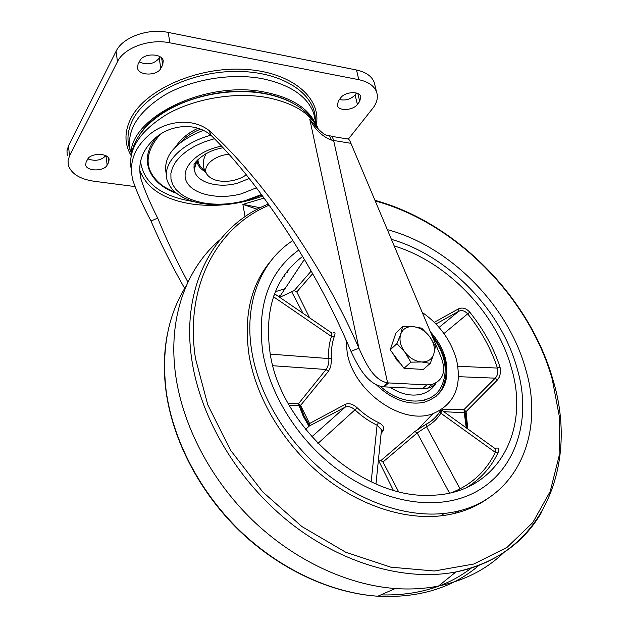 <?xml version="1.0" encoding="UTF-8"?>
<svg xmlns="http://www.w3.org/2000/svg" width="628" height="628" viewBox="0 0 628 628"><rect width="100%" height="100%" fill="white"/><g stroke="black" fill="none" stroke-linecap="round" stroke-linejoin="round"><path stroke-width="0.94" d="M401.284 364.648L396.441 359.687L393.12 353.768M391.739 345.329L393.819 339.167M417.314 369.076L408.428 368.558M430.251 363.369L433.807 353.996L435.487 346.342L429.528 336.443C433.862 342.464 435.29 348.312 433.807 353.996C431.891 359.452 427.801 362.105 421.529 361.964L430.251 363.369L423.296 369.429L404.024 368.298L390.2 349.882L395.891 333.028L402.587 326.693L400.672 334.269C402.744 328.884 406.897 326.332 413.122 326.615L402.587 326.693M404.801 352.057C400.413 345.871 399.031 339.944 400.672 334.269L396.935 343.618L404.801 352.057L410.885 362.168L421.529 361.964C415.124 361.328 409.55 358.031 404.801 352.057M429.528 336.443C424.905 330.618 419.433 327.345 413.122 326.615L421.773 328.209L429.528 336.443M404.024 368.298L410.885 362.168M390.2 349.882L396.935 343.618M315.405 121.282L313.647 113.158C307.21 96.115 290.081 84.615 262.245 78.665C231.316 72.832 192.247 79.261 165.133 94.765C137.359 112.153 125.828 131.15 130.538 151.748M315.217 123.096C307.728 107.781 290.952 97.473 264.914 92.167C205.67 79.662 128.143 118.205 131.095 155.571M293.621 103.573C285.379 98.863 275.543 95.456 264.113 93.352C217.783 83.979 155.171 105.881 138.859 136.15M246.286 174.765C241.121 178.54 234.746 180.715 227.187 181.296C217.924 181.665 211.346 179.569 207.444 175C201.046 167.433 213.018 155.603 229 154.245M207.444 175C203.605 170.125 202.451 164.709 203.99 158.751L205.843 153.766M261.491 194.539L244.857 200.725C229.981 204.595 215.624 205.223 201.792 202.624L193.793 200.52L186.689 197.592L180.683 193.895L175.966 189.515L172.684 184.561L170.965 179.161L170.887 173.454L172.496 167.605L175.769 161.781L180.644 156.16L187.003 150.924L194.664 146.23L203.394 142.25L214.446 138.702M261.923 195.127L245.572 201.054C229.73 205.168 214.431 205.851 199.68 203.079C182.12 199.359 171.303 191.838 167.221 180.511C161.639 164.222 180.786 143.31 210.89 135.201M166.224 173.815C162.785 156.286 175.188 141.787 203.425 130.31M108.723 162.275L109.146 159.237C108.008 152.808 90.487 152.839 87.606 159.331L86.091 162.205L85.698 165.093C86.876 171.515 104.162 171.483 107.145 165.109L108.723 162.275L108.11 157.4M87.865 158.908C95.275 161.467 101.241 160.391 105.779 155.697M348.438 139.008L372.749 108.338C377.122 102.709 378.378 97.207 376.533 91.837C374.06 85.746 368.157 81.695 358.824 79.693L169.882 42.822C149.519 38.473 123.967 47.775 117.475 61.701L69.535 155.83L68.052 160.548L68.342 165.227C71.27 173.728 79.74 179.059 93.768 181.209L134.8 186.555M374.932 85.33L374.178 82.268C371.697 76.121 365.802 72.032 356.5 69.998L168.218 32.428C147.941 28.001 122.515 37.303 116.07 51.3L68.46 145.986L66.984 150.736L67.282 155.446M339.41 99.562C345.698 100.794 350.934 99.24 355.11 94.907L356.516 93.07M338.366 100.951L337.338 105.677C338.932 111.384 353.132 110.473 357.371 104.429L359.726 101.383L360.825 96.484C359.24 90.762 344.835 91.727 340.69 97.866L338.366 100.951M139.911 60.743C143.357 53.097 161.624 53.066 163.256 60.633L162.715 64.959L160.792 68.413C157.212 75.917 139.212 75.925 137.556 68.366L138.05 64.244L139.911 60.743M159.991 56.755L159.222 58.168C154.088 64.103 147.439 65.367 139.267 61.952M435.801 383.072L433.296 385.584L430.211 387.413L427.401 388.332L422.338 388.756L383.213 386.809C367.396 384.595 358.086 366.367 350.974 351.35C334.779 312.728 314.157 273.832 289.115 234.676C262.331 193.377 236.332 160.289 211.126 135.405L209.053 130.459C190.119 116.086 163.178 122.444 148.922 135.051C134.039 148.177 128.685 163.272 132.877 180.322C136.771 192.074 142.807 205.646 151.01 221.048C160.156 242.549 171.373 265.008 184.679 288.425M350.974 351.35L358.918 348.187C341.828 308.882 319.864 269.443 293.009 229.879C264.262 188.165 236.277 155.022 209.053 130.459M164.073 186.759L165.337 187.38M260.235 207.742L242.871 204.375L257.237 209.281M331.294 136.276L347.402 138.953C348.367 138.341 349.537 139.801 350.926 143.325L441.508 358.164C446.155 371.768 442.968 380.544 431.962 384.485L426.883 384.901L387.625 382.868C373.008 380.168 365.261 362.073 358.918 348.187L309.785 119.281L314.801 125.31C319.691 130.883 323.656 134.259 326.717 135.428C328.923 135.13 330.454 136.668 331.301 140.052C322.156 136.449 314.989 129.525 309.785 119.281L315.986 126.73M211.126 135.405C194.578 121.212 169.458 125.733 156.082 137.406C142.14 149.378 137.147 163.421 141.104 179.537C144.833 190.786 150.367 203.645 157.683 218.097C165.925 238.412 176.005 259.764 187.921 282.145M157.683 218.097L151.01 221.048M285.002 288.692L275.386 291.698L285.002 288.692M517.299 369.107C501.497 310.256 448.62 255.792 391.409 239.346C448.62 255.792 501.497 310.256 517.299 369.107C535.723 431.373 506.356 494.88 442.748 502.007C506.356 494.88 535.723 431.373 517.299 369.107M298.747 250.038C268.454 271.971 256.522 306.417 262.959 353.376C269.977 392.995 295.129 434.866 330.045 463.637C365.049 492.297 407.627 506.215 442.748 502.007C407.627 506.215 365.049 492.297 330.045 463.637C295.129 434.866 269.977 392.995 262.959 353.376C256.522 306.417 268.454 271.971 298.747 250.038M494.99 448.518L495.688 448.259C498.75 447.442 499.511 448.965 497.973 452.827C490.97 467.585 480.428 479.219 466.345 487.736M442.057 409.181L463.872 409.699L495.225 378.166C497.714 375.411 498.451 372.051 497.447 368.071L500.061 367.223L500.681 371.58L499.605 376.643L497.439 379.979L466.055 411.607L467.781 428.948M302.625 256.452C274.797 277.568 263.988 310.028 270.205 353.823C280.959 426.498 362.348 498.365 428.995 495.288C496.199 495.453 530.472 431.986 511.6 368.754C496.905 313.576 447.764 262.245 394.188 245.925M345.95 339.607L347.245 353.179C354.019 391.966 402.54 425.713 432.975 413.656C454.248 404.463 462.137 386.652 456.619 360.221C451.187 340.666 439.718 324.715 422.197 312.367M332.911 333.138C335.195 331.6 335.635 332.754 334.245 336.608C331.937 343.108 331.097 350.243 331.733 358.015L330.689 366.988L328.389 371.376L300.577 405.429L309.588 423.507L345.188 404.377C348.862 402.823 352.865 403.969 357.199 407.815C363.722 413.97 370.81 418.884 378.472 422.558C383.159 424.975 384.705 427.668 383.088 430.62L381.094 433.673M376.596 384.988C391.746 399.377 407.384 405.193 423.515 402.446C442.654 396.409 450.041 382.099 445.668 359.514C443.078 349.435 437.991 340.219 430.423 331.874M300.019 404.668L300.09 405.657M312.666 273.675L296.801 291.957L294.281 290.552L311.19 271.076M449.507 493.09L417.212 432.92L414.825 431.515L426.365 424.088L426.522 426.718L417.212 432.92L382.978 462.02L398.497 491.536M452.419 492.423L460.049 488.851C475.914 480.451 487.658 468.276 495.264 452.325L497.973 452.827M440.079 411.332L440.856 413.216L495.264 452.325L495.076 448.58L442.01 410.406M495.359 448.722L495.688 448.259M426.365 424.088C432.158 420.917 436.79 416.568 440.275 411.026L440.903 409.927M441.767 410.233L440.856 413.216C437.269 418.931 432.496 423.437 426.522 426.718L460.049 488.851M433.485 413.483L431.726 414.943M440.165 411.293L440.699 410.845M382.978 462.02L380.866 460.622L414.825 431.515M381.345 431.263L381.494 429.756L377.09 425.203C369.178 421.412 361.861 416.34 355.126 409.99C351.562 406.873 348.257 405.924 345.196 407.14L309.392 425.972L305.538 429.348M381.361 431.091L383.088 430.62M371.179 481.809L377.09 425.203L378.472 422.558M317.909 443.439L357.199 407.815M311.786 436.813L345.196 407.14L345.188 404.377M309.392 425.972L309.588 423.507M274.577 293.747L273.667 296.275M288.142 403.309L298.379 403.859L326.05 369.492C328.154 366.462 329.096 362.819 328.868 358.572C328.224 350.557 329.103 343.194 331.498 336.49L331.647 332.926L274.813 293.959M272.858 365.724L326.05 369.492L328.389 371.376M298.379 403.859L300.577 405.429M270.26 354.121L328.868 358.572L331.733 358.015M273.494 296.761L331.498 336.49L334.245 336.608M458.511 376.674L495.225 378.166L497.439 379.979M463.872 409.699L466.055 411.607M457.843 366.257L497.447 368.071C491.01 348.65 481.079 330.571 467.656 313.843L469.775 312.155C483.419 329.143 493.514 347.496 500.061 367.223M443.949 333.539L467.656 313.843C464.791 310.734 461.784 309.902 458.644 311.339L458.487 308.866C462.396 307.147 466.157 308.246 469.775 312.155M439.082 327.392L458.644 311.339L435.973 323.993M434.309 322.305L458.487 308.866M378.323 460.936L380.866 460.622M296.801 291.957L309.628 317.831M279.743 297.342L294.281 290.552M298.614 403.898L299.046 405.555L300.153 405.869M464.021 409.723L464.28 412.777L465.16 413.303M220.012 239.739C186.053 268.446 167.535 318.522 175.722 375.67C182.874 425.949 210.82 479.659 252.33 519.984C293.99 560.152 347.119 584.974 395.271 588.53C410.445 589.598 424.881 588.758 438.572 586.01C464.94 580.445 486.833 569.149 504.253 552.13M271.029 260.691C250.666 284.829 243.381 316.551 249.167 355.872C256.428 398.183 283.024 443.038 320.217 473.991C357.505 504.834 403.019 520.008 440.723 515.871C458.542 513.783 474.038 508.13 487.234 498.907M292.86 240.555C260.816 261.075 243.366 303.599 252.001 352.693C259.34 395.145 286.078 440.173 323.42 471.267C360.857 502.251 406.52 517.527 444.318 513.429C514.144 506.349 545.991 436.947 525.785 369.633C508.303 305.318 449.891 246.239 387.311 229.62M284.178 276.65L283.173 276.893M457.208 512.778L458.597 510.925M455.198 513.304L456.556 511.404M435.644 396.849L441.084 390.443M389.902 387.154C400.413 393.984 410.571 396.401 420.375 394.408C427.001 392.83 432.064 389.321 435.549 383.881L436.146 382.884M441.413 389.902L441.829 389.172M430.518 389.572L434.984 384.36M301.267 407.313L301.927 410.979M249.253 178.493L237.643 183.133C217.304 189.028 193.942 181.602 194.476 168.642L195.434 163.9L198.252 159.198M256.452 187.803L241.285 193.832C219.376 199.814 194.287 194.978 187.136 182.74C179.647 170.604 193.361 153.507 217.092 147.133L221.527 146.057M204.438 169.874C200.128 167.119 197.969 163.673 197.985 159.536M205.191 171.577C200.081 168.822 197.396 165.195 197.137 160.705M130.129 150.139C126.416 140.091 127.515 129.564 133.419 118.559C147.698 91.947 194.774 70.407 239.268 71.427C283.84 72.244 315.594 94.381 315.28 119.681M131.032 155.43C124.163 143.663 124.313 130.938 131.472 117.271C146.544 88.862 198.315 66.403 245.03 69.355C291.847 72.047 321.615 97.968 316.292 124.972M105.983 155.807L107.145 165.109M68.46 145.986L69.535 155.83M116.07 51.3L117.475 61.701M168.218 32.428L169.882 42.822M356.5 69.998L358.824 79.693M355.11 94.907L357.371 104.429M357.866 93.572L359.726 101.383M159.222 58.168L160.792 68.413M161.639 58.035L162.715 64.959M141.104 179.537L139.84 170.376C146.771 188.926 164.952 200.269 194.382 204.398C217.516 207.02 240.257 204.241 262.622 196.077M264.074 198.063L242.871 204.375L245.069 216.652M318.058 128.983C310.57 113.378 293.488 102.882 266.806 97.505C235.178 91.798 195.12 98.423 167.291 114.084C138.788 131.637 126.911 150.696 131.66 171.271M160.164 134.416C143.663 153.687 144.095 170.518 161.467 184.891C164.811 187.356 169.395 189.813 175.228 192.254M157.063 136.629C137.885 158.586 148.444 183.431 176.586 193.369M140.515 161.223C143.412 182.921 161.058 196.376 193.463 201.564M287.797 272.379L287.514 270.919M350.926 143.325L333.609 140.476C332.746 137.037 331.262 135.515 329.166 135.923L328.978 135.891M383.213 386.809L387.625 382.868L333.609 140.476L331.301 140.052M384.179 386.872L388.591 382.939M422.338 388.756L426.883 384.901M378.762 460.889L393.254 490.13M289.265 405.319L299.046 405.555L303.183 416.152L309 426.31M291.573 291.565L302.971 313.262M278.235 296.314L280.802 295.034M443.753 411.67L464.28 412.777L466.227 427.833M424.669 400.617L422.558 400.491M186.171 285.999C167.919 314.903 161.255 349.953 166.192 391.15C172.904 439.89 199.696 491.7 239.661 530.503C279.766 569.156 331.082 592.95 377.836 596.223C418.962 598.233 452.733 587.894 479.148 565.216M541.626 512.228C523.54 543.456 494.982 563.355 455.959 571.935C405.876 581.701 342.393 564.187 289.916 522.614C237.541 480.938 200.418 418.107 191.815 359.813C180.44 285.073 215.223 225.005 268.392 204.053M269.192 205.175C217.586 226.472 184.263 285.52 195.489 358.549L207.766 404.785L230.562 450.252L262.637 491.81L301.903 526.562L345.612 552.177L390.749 567.163L434.34 570.993L473.787 564.023L507.063 547.349L532.795 522.543L550.214 491.449L559.101 455.983L559.611 417.973L552.232 379.139C528.941 296.871 455.386 222.767 375.222 200.944M471.518 567.916C447.112 586.819 416.898 595.807 380.866 594.889M380.482 386.361C400.931 405.507 430.455 405.79 440.573 388.112C448.722 372.263 445.99 355.055 432.37 336.498M381.377 430.894L381.612 429.819M313.647 113.158L316.151 124.721M198.228 128.183C188.612 132.547 181.115 138.694 175.722 146.638M201.792 202.624L199.68 203.079M196.902 161.058L194.476 168.642L193.974 168.171L194.099 165.031C192.82 164.458 202.263 152.745 218.23 148.828L223.05 147.69M315.287 120.725L315.287 120.16M85.581 164.041L85.698 165.093M374.178 82.268L376.533 91.837M315.217 120.403L315.264 119.932M337.126 104.735L337.338 105.677M137.351 66.929L137.556 68.366M131.111 155.485C138.38 111.47 207.758 84.128 263.163 93.415M180.432 142.509C185.017 137.336 191.768 132.853 200.685 129.078M264.945 93.737C278.659 96.296 290.536 101.014 300.584 107.89C310.46 115.654 316.355 122.75 318.263 129.195M427.401 388.332L431.962 384.485M441.021 409.856L440.032 411.505C436.562 416.937 431.978 421.176 426.263 424.214L418.17 428.971L432.975 413.656M375.984 483.953L381.322 431.428M279.421 297.123L304.392 259.403M309.62 425.698L304.078 415.956L299.791 404.471M467.122 428.477L464.838 410.076M438.572 586.01L455.959 571.935C544.178 554.579 578.686 463.229 552.875 379.532C529.396 296.84 455.779 222.469 374.963 200.332M167.723 332.487C163.877 350.974 163.319 370.646 166.067 391.495M395.271 588.53L377.836 596.223C330.838 593.083 279.484 569.321 239.441 530.778C199.531 492.077 172.826 440.424 166.098 391.731M440.723 515.871L444.318 513.429M441.421 389.862C450.072 372.396 446.767 353.917 431.491 334.426"/></g></svg>
